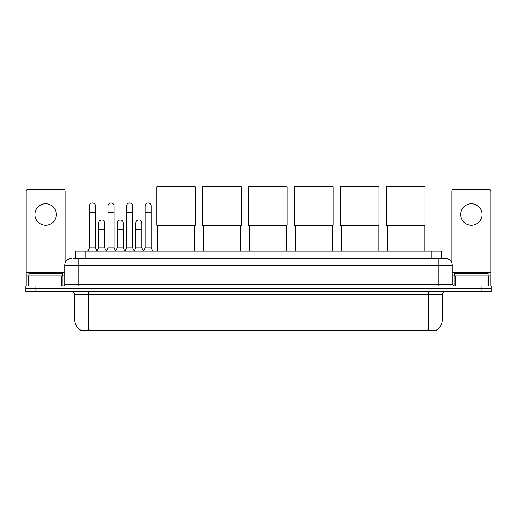 <?xml version="1.0" encoding="UTF-8"?>
<svg xmlns="http://www.w3.org/2000/svg" width="517" height="517" viewBox="0 0 517 517"><rect width="100%" height="100%" fill="white"/><g stroke="black" fill="none" stroke-linecap="round" stroke-linejoin="round"><path stroke-width="0.78" d="M75.805 258.552L75.805 251.178L441.195 251.178L441.195 258.552M436.51 329.962L436.51 330.292L80.49 330.292L80.49 329.962M80.594 330.02A11.736 11.736 0 0 1 74.791 319.9L88.2 319.9L88.2 330.02L428.8 330.02L428.8 319.9L442.209 319.9L442.209 294.755A3.354 3.354 0 0 1 445.557 291.401M74.791 319.9L74.791 294.755C74.597 292.719 73.479 291.601 71.443 291.401M436.406 330.02A11.736 11.736 0 0 0 442.209 319.9M35.906 286.037L491.15 286.037L491.15 288.719L25.85 288.719L25.85 291.401L35.906 291.401L35.906 288.719L25.85 288.719L25.85 286.037L35.906 286.037L35.906 288.719L491.15 288.719L491.15 291.401L35.906 291.401M73.944 258.552L445.557 258.552A6.702 6.702 0 0 1 452.265 265.253L452.265 284.363L453.939 286.037M73.789 258.552L78.145 258.552L78.145 265.253L64.735 265.253L64.735 284.363A1.674 1.674 0 0 1 63.061 286.037M71.443 258.552A6.702 6.702 0 0 0 64.735 265.253M452.265 265.253L438.855 265.253L438.855 258.552L445.557 258.552M62.389 275.981L62.389 273.299L28.868 273.299L28.868 275.981M45.632 203.776A10.728 10.728 0 0 0 34.904 214.503A10.728 10.728 0 0 0 45.632 225.231A10.728 10.728 0 0 0 56.353 214.503A10.728 10.728 0 0 0 45.632 203.776M61.303 286.037L61.303 275.981L29.954 275.981L29.954 286.037M65.071 263.159L65.071 191.167A1.674 1.674 0 0 0 63.397 189.493L27.86 189.493A1.674 1.674 0 0 0 26.186 191.167L26.186 275.981L29.954 275.981M61.303 275.981L64.735 275.981M26.186 286.037L26.186 275.981M488.132 275.981L488.132 273.299L454.611 273.299L454.611 275.981M157.595 225.263L157.595 251.178M194.47 225.263L194.47 251.178M156.754 186.708L195.31 186.708L195.31 225.263L156.754 225.263L156.754 186.708M203.524 225.263L203.524 251.178M240.399 225.263L240.399 251.178M202.683 186.708L241.239 186.708L241.239 225.263L202.683 225.263L202.683 186.708M249.446 225.263L249.446 251.178M286.321 225.263L286.321 251.178M248.612 186.708L287.161 186.708L287.161 225.263L248.612 225.263L248.612 186.708M295.375 225.263L295.375 251.178M332.25 225.263L332.25 251.178M294.535 186.708L333.09 186.708L333.09 225.263L294.535 225.263L294.535 186.708M341.304 225.263L341.304 251.178M378.179 225.263L378.179 251.178M340.464 186.708L379.013 186.708L379.013 225.263L340.464 225.263L340.464 186.708M387.227 225.263L387.227 251.178M424.102 225.263L424.102 251.178M386.393 186.708L424.942 186.708L424.942 225.263L386.393 225.263L386.393 186.708M87.735 251.178L89.409 247.824L95.445 247.824L97.118 251.178M95.445 247.824L95.445 205.986A3.018 3.018 0 0 0 92.427 202.968A3.018 3.018 0 0 1 92.614 202.974M89.409 247.824L89.409 212.694L95.445 212.694M89.409 212.694L89.409 205.986A3.018 3.018 0 0 1 92.427 202.968M106.308 251.178L107.982 247.824L114.018 247.824L115.692 251.178M114.018 247.824L114.018 205.986A3.018 3.018 0 0 0 111 202.968A3.018 3.018 0 0 1 111.187 202.974M107.982 247.824L107.982 212.694L114.018 212.694M107.982 212.694L107.982 205.986A3.018 3.018 0 0 1 111 202.968M124.875 251.178L126.555 247.824L132.585 247.824L134.265 251.178M132.585 247.824L132.585 205.986A3.018 3.018 0 0 0 129.573 202.968A3.018 3.018 0 0 1 129.761 202.974M126.555 247.824L126.555 212.694L132.585 212.694M126.555 212.694L126.555 205.986A3.018 3.018 0 0 1 129.573 202.968M143.448 251.178L145.122 247.824L151.158 247.824L152.838 251.178M151.158 247.824L151.158 205.986A3.018 3.018 0 0 0 148.14 202.968A3.018 3.018 0 0 1 148.334 202.974M145.122 247.824L145.122 212.694L151.158 212.694M145.122 212.694L145.122 205.986A3.018 3.018 0 0 1 148.14 202.968M97.067 251.075L98.695 247.824L104.731 247.824L106.353 251.075M104.731 247.824L104.731 223.014A3.018 3.018 0 0 0 101.901 220.003A3.018 3.018 0 0 1 104.731 223.014M98.695 247.824L98.695 229.722L104.731 229.722M98.695 229.722L98.695 223.014A3.018 3.018 0 0 1 101.901 220.003M115.64 251.075L117.269 247.824L123.305 247.824L124.927 251.075M123.305 247.824L123.305 223.014A3.018 3.018 0 0 0 120.474 220.003A3.018 3.018 0 0 1 123.305 223.014M117.269 247.824L117.269 229.722L123.305 229.722M117.269 229.722L117.269 223.014A3.018 3.018 0 0 1 120.474 220.003M134.213 251.075L135.842 247.824L141.871 247.824L143.5 251.075M141.871 247.824L141.871 223.014A3.018 3.018 0 0 0 139.047 220.003A3.018 3.018 0 0 1 141.871 223.014M135.842 247.824L135.842 229.722L141.871 229.722M135.842 229.722L135.842 223.014A3.018 3.018 0 0 1 139.047 220.003M471.368 203.776A10.728 10.728 0 0 0 460.647 214.503A10.728 10.728 0 0 0 471.368 225.231A10.728 10.728 0 0 0 482.096 214.503A10.728 10.728 0 0 0 471.368 203.776M487.046 286.037L487.046 275.981L455.697 275.981L455.697 286.037M487.046 275.981L490.814 275.981L490.814 191.167A1.674 1.674 0 0 0 489.14 189.493L453.603 189.493A1.674 1.674 0 0 0 451.929 191.167L451.929 263.159M452.265 275.981L455.697 275.981M490.814 275.981L490.814 286.037M427.456 330.292L427.456 329.962M89.544 330.292L89.544 329.962M85.861 258.552L85.861 251.178M431.139 258.552L431.139 251.178M428.8 291.401L428.8 294.755L74.791 294.755M442.209 294.755L428.8 294.755L428.8 319.9L88.2 319.9L88.2 291.401M481.094 291.401L481.094 286.037M78.145 286.037L78.145 284.363L452.265 284.363M64.735 284.363L78.145 284.363L78.145 265.253L438.855 265.253L438.855 286.037M64.735 272.627L26.186 272.627M62.951 275.981L62.951 286.037M26.212 275.981L26.212 286.037M28.306 286.037L28.306 275.981M490.814 272.627L452.265 272.627M490.788 286.037L490.788 275.981M488.694 275.981L488.694 286.037M454.049 286.037L454.049 275.981"/></g></svg>
